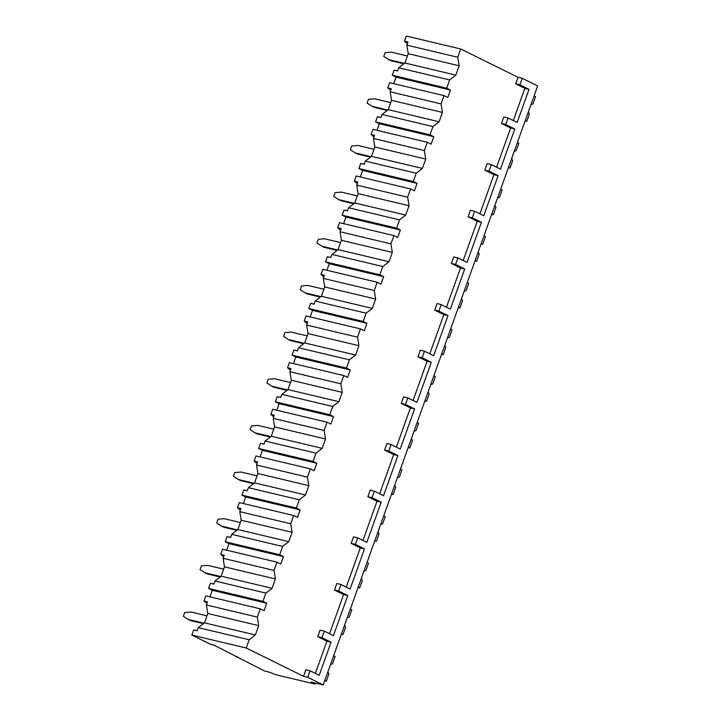 <?xml version="1.0" encoding="UTF-8"?>
<svg xmlns="http://www.w3.org/2000/svg" width="721" height="721" viewBox="0 0 721 721"><rect width="100%" height="100%" fill="white"/><g stroke="black" fill="none" stroke-linecap="round" stroke-linejoin="round"><path stroke-width="1.08" d="M315.41 683.102L315.068 684.067L310.967 682.048L323.179 684.95L537.659 85.925L522.229 78.301L518.048 77.309L460.728 48.983L406.311 36.05L404.481 41.178L407.969 42.007L406.842 45.135L408.239 53.678L404.896 63.006L398.731 67.81L397.604 70.937L394.117 70.108L397.659 70.802M206.395 604.973L257.325 617.077L260.281 608.821L205.864 595.888L204.025 601.017L207.513 601.846L206.395 604.973L207.783 613.508L204.449 622.845L198.275 627.649L197.157 630.767L193.67 629.938L191.831 635.075L210.73 644.412L214.218 645.241L264.58 671.017L269.816 672.26A6.48 0.73 -160.3 0 0 278.441 675.361L315.068 684.067M237.137 656.561L236.867 657.327M223.104 558.315L274.025 570.428L276.981 562.173L222.573 549.231L220.734 554.368L224.222 555.197L223.104 558.315L224.492 566.859L221.149 576.187L214.984 580.991L213.867 584.118L210.379 583.289L213.912 583.983M239.805 511.667L290.725 523.77L293.681 515.515L239.273 502.582L237.434 507.71L240.922 508.539L239.805 511.667L241.193 520.202L237.858 529.538L231.684 534.342L230.567 537.46L227.079 536.631L230.612 537.334M256.505 465.009L307.434 477.122L310.39 468.866L255.982 455.924L254.143 461.061L257.631 461.891L256.505 465.009L257.902 473.553L254.558 482.881L248.394 487.684L247.276 490.812L243.779 489.983L247.321 490.677M273.214 418.36L324.135 430.464L327.091 422.209L272.682 409.276L270.844 414.404L274.331 415.233L273.214 418.36L274.602 426.895L271.258 436.232L265.094 441.036L263.976 444.163L260.488 443.334L264.021 444.028M289.914 371.703L340.844 383.815L343.8 375.56L289.382 362.618L287.553 367.755L291.041 368.584L289.914 371.703L291.311 380.246L287.967 389.574L281.803 394.378L280.676 397.505L277.188 396.676L280.73 397.37M306.623 325.054L357.544 337.158L360.5 328.902L306.092 315.969L304.253 321.097L307.741 321.926L306.623 325.054L308.011 333.589L304.668 342.926L298.503 347.729L297.385 350.857L293.898 350.027L297.431 350.721M323.323 278.405L374.253 290.509L377.209 282.253L322.792 269.312L320.953 274.449L324.441 275.278L323.323 278.405L324.72 286.94L321.377 296.268L315.203 301.072L314.086 304.199L310.598 303.37L314.14 304.064M340.033 231.747L390.953 243.86L393.909 235.596L339.501 222.663L337.662 227.791L341.15 228.62L340.033 231.747L341.421 240.291L338.077 249.619L331.912 254.423L330.795 257.55L327.307 256.721L330.84 257.415M356.733 185.099L407.653 197.203L410.619 188.947L356.201 176.005L354.362 181.142L357.85 181.971L356.733 185.099L358.121 193.634L354.786 202.962L348.613 207.765L347.495 210.893L344.007 210.063L347.54 210.757M373.442 138.441L424.363 150.554L427.319 142.289L372.91 129.356L371.072 134.485L374.56 135.314L373.442 138.441L374.83 146.985L371.486 156.313L365.322 161.116L364.204 164.244L360.716 163.415L364.249 164.109M390.142 91.792L441.063 103.896L444.019 95.641L389.61 82.699L387.772 87.836L391.26 88.665L390.142 91.792L391.53 100.327L388.195 109.655L382.022 114.459L380.904 117.586L377.416 116.757L380.949 117.451M203.421 623.638L190.452 620.556L188.253 619.465L183.341 616.275L184.675 612.535L190.921 612.003L206.963 615.815M203.98 623.205L188.253 619.465M220.13 576.98L207.161 573.898L204.953 572.807L200.041 569.617L201.384 565.886L207.63 565.345L223.663 569.157M220.689 576.548L204.953 572.807M236.83 530.332L223.861 527.249L221.662 526.159L216.751 522.968L218.084 519.228L224.33 518.696L240.372 522.509M237.389 529.899L221.662 526.159M253.54 483.674L240.571 480.592L238.363 479.501L233.451 476.311L234.785 472.579L241.039 472.039L257.073 475.851M254.089 483.241L238.363 479.501M270.24 437.025L257.271 433.943L255.072 432.852L250.16 429.662L251.494 425.931L257.739 425.39L273.782 429.202M270.799 436.593L255.072 432.852M286.949 390.367L273.98 387.285L271.772 386.195L266.86 383.004L268.194 379.273L274.449 378.732L290.482 382.545M287.499 389.935L271.772 386.195M303.649 343.719L290.68 340.636L288.481 339.546L283.56 336.356L284.903 332.624L291.149 332.084L307.191 335.896M304.208 343.286L288.481 339.546M320.358 297.07L307.389 293.979L305.181 292.897L300.269 289.698L301.603 285.967L307.858 285.426L323.891 289.238M320.908 296.628L305.181 292.897M337.058 250.412L324.09 247.33L321.881 246.24L316.97 243.049L318.312 239.318L324.558 238.777L340.591 242.589M337.617 249.98L321.881 246.24M353.759 203.764L340.79 200.672L338.591 199.591L333.679 196.391L335.013 192.66L341.258 192.119L357.301 195.932M354.317 203.331L338.591 199.591M370.468 157.106L357.499 154.024L355.291 152.933L350.379 149.743L351.713 146.012L357.967 145.471L374.001 149.283M371.027 156.673L355.291 152.933M387.168 110.457L374.199 107.375L372 106.284L367.088 103.085L368.422 99.354L374.668 98.813L390.71 102.634M387.727 110.025L372 106.284M403.877 63.799L390.908 60.717L388.7 59.627L383.788 56.436L385.122 52.705L391.377 52.164L407.41 55.977M404.427 63.367L388.7 59.627M193.67 629.938L197.203 630.641M407.374 43.666L404.481 41.178M210.379 583.289L208.54 588.417L212.316 590.292L209.964 596.862M206.927 603.495L204.025 601.017M227.079 536.631L225.24 541.768L229.017 543.634L226.664 550.204M223.627 556.846L220.734 554.368M243.779 489.983L241.95 495.111L245.726 496.985L243.374 503.555M240.336 510.189L237.434 507.71M260.488 443.334L258.65 448.462L262.426 450.328L260.074 456.898M257.036 463.54L254.143 461.061M277.188 396.676L275.359 401.804L279.135 403.679L276.783 410.249M273.737 416.891L270.844 414.404M293.898 350.027L292.059 355.156L295.835 357.021L293.483 363.591M290.446 370.233L287.553 367.755M310.598 303.37L308.759 308.507L312.544 310.372L310.192 316.943M307.146 323.585L304.253 321.097M327.307 256.721L325.468 261.849L329.245 263.715L326.892 270.285M323.855 276.927L320.953 274.449M344.007 210.063L342.169 215.2L345.954 217.066L343.602 223.636M340.555 230.278L337.662 227.791M360.716 163.415L358.878 168.543L362.654 170.408L360.302 176.987M357.265 183.621L354.362 181.142M377.416 116.757L375.578 121.894L379.354 123.76L377.002 130.33M373.965 136.972L371.072 134.485M394.117 70.108L392.287 75.236L396.063 77.102L393.711 83.681M390.674 90.314L387.772 87.836M204.449 622.845L255.369 634.949L249.205 639.752L198.275 627.649M249.205 639.752L246.249 648.008L191.831 635.075M460.728 48.983L457.772 57.247L406.842 45.135M274.025 570.428L275.413 578.963L272.078 588.291L265.905 593.104L262.949 601.359L208.54 588.417M265.905 593.104L214.984 580.991M290.725 523.77L292.122 532.314L288.779 541.642L282.614 546.446L279.658 554.701L225.24 541.768M282.614 546.446L231.684 534.342M307.434 477.122L308.822 485.657L305.479 494.994L299.314 499.797L296.358 508.053L241.95 495.111M299.314 499.797L248.394 487.684M324.135 430.464L325.531 439.008L322.188 448.336L316.023 453.139L313.058 461.395L258.65 448.462M316.023 453.139L265.094 441.036M340.844 383.815L342.232 392.35L338.888 401.687L332.723 406.491L329.767 414.746L275.359 401.804M332.723 406.491L281.803 394.378M357.544 337.158L358.932 345.701L355.597 355.029L349.424 359.833L346.468 368.089L292.059 355.156M349.424 359.833L298.503 347.729M374.253 290.509L375.641 299.044L372.297 308.381L366.133 313.184L363.177 321.44L308.759 308.507M366.133 313.184L315.203 301.072M390.953 243.86L392.341 252.395L389.007 261.723L382.833 266.527L379.877 274.791L325.468 261.849M382.833 266.527L331.912 254.423M407.653 197.203L409.05 205.737L405.707 215.074L399.542 219.878L396.586 228.133L342.169 215.2M399.542 219.878L348.613 207.765M424.363 150.554L425.75 159.089L422.416 168.417L416.242 173.22L413.286 181.485L358.878 168.543M416.242 173.22L365.322 161.116M441.063 103.896L442.46 112.44L439.116 121.768L432.951 126.572L429.995 134.827L375.578 121.894M432.951 126.572L382.022 114.459M457.772 57.247L459.16 65.782L455.816 75.11L449.652 79.914L446.696 88.178L392.287 75.236M449.652 79.914L398.731 67.81M444.019 95.641L447.804 97.506L450.472 90.044L446.696 88.178M518.048 77.309L515.704 83.834L524.834 88.35L513.307 120.56M501.51 123.489L505.691 124.49L508.035 117.956L503.844 116.964L501.51 123.489L510.639 128.005L496.598 167.218M484.8 170.147L488.991 171.138L491.325 164.613L487.144 163.613L484.8 170.147L493.939 174.662L479.898 213.867M468.1 216.796L472.282 217.796L474.625 211.262L470.434 210.271L468.1 216.796L477.23 221.311L463.188 260.524M451.391 263.453L455.582 264.445L457.916 257.92L453.734 256.919L451.391 263.453L460.53 267.969L446.488 307.173M434.691 310.102L438.873 311.102L441.216 304.568L437.025 303.577L434.691 310.102L443.821 314.617L429.788 353.831M417.982 356.76L422.173 357.751L424.507 351.226L420.325 350.226L417.982 356.76L427.12 361.266L413.079 400.479M401.282 403.409L405.463 404.409L407.807 397.875L403.616 396.883L401.282 403.409L410.411 407.924L396.379 447.137M384.581 450.066L388.763 451.058L391.097 444.524L386.916 443.532L384.581 450.066L393.711 454.572L379.67 493.786M367.872 496.715L372.063 497.715L374.397 491.181L370.215 490.181L367.872 496.715L377.002 501.23L362.969 540.435M351.172 543.373L355.354 544.364L357.697 537.83L353.506 536.839L351.172 543.373L360.302 547.879L346.26 587.092M334.463 590.021L338.654 591.022L340.988 584.488L336.806 583.487L334.463 590.021L343.602 594.537L329.56 633.741M317.763 636.679L321.945 637.67L324.288 631.136L320.097 630.145L317.763 636.679L326.892 641.185L315.356 673.396M323.179 684.95L307.75 677.325L310.084 670.791L305.902 669.8L303.559 676.334L246.249 648.008M257.325 617.077L258.713 625.621L255.369 634.949M260.281 608.821L264.057 610.687L266.725 603.225L262.949 601.359M276.981 562.173L280.757 564.038L283.434 556.567L279.658 554.701M293.681 515.515L297.467 517.381L300.134 509.918L296.358 508.053M310.39 468.866L314.167 470.732L316.843 463.27L313.058 461.395M327.091 422.209L330.876 424.074L333.544 416.612L329.767 414.746M343.8 375.56L347.576 377.425L350.253 369.963L346.468 368.089M360.5 328.902L364.285 330.768L366.953 323.305L363.177 321.44M377.209 282.253L380.985 284.119L383.662 276.657L379.877 274.791M393.909 235.596L397.686 237.461L400.362 229.999L396.586 228.133M410.619 188.947L414.395 190.813L417.062 183.35L413.286 181.485M427.319 142.289L431.095 144.164L433.772 136.693L429.995 134.827M396.063 77.102L450.472 90.044M404.896 63.006L455.816 75.11M408.239 53.678L459.16 65.782M307.75 677.325L303.559 676.334M522.229 78.301L519.895 84.835L515.704 83.834M310.084 670.791L319.223 675.307L331.083 642.186L326.892 641.185M505.691 124.49L514.821 129.005L500.455 169.12L491.325 164.613M508.035 117.956L517.164 122.471L529.025 89.35L524.834 88.35M519.895 84.835L529.025 89.35M321.945 637.67L331.083 642.186M324.288 631.136L333.417 635.652L347.783 595.528L343.602 594.537M338.654 591.022L347.783 595.528M340.988 584.488L350.118 589.003L364.484 548.879L360.302 547.879M355.354 544.364L364.484 548.879M357.697 537.83L366.827 542.345L381.193 502.222L377.002 501.23M372.063 497.715L381.193 502.222M374.397 491.181L383.527 495.697L397.893 455.573L393.711 454.572M388.763 451.058L397.893 455.573M391.097 444.524L400.236 449.039L414.602 408.915L410.411 407.924M405.463 404.409L414.602 408.915M407.807 397.875L416.936 402.39L431.302 362.266L427.12 361.266M422.173 357.751L431.302 362.266M424.507 351.226L433.645 355.732L448.011 315.609L443.821 314.617M438.873 311.102L448.011 315.609M441.216 304.568L450.346 309.084L464.712 268.96L460.53 267.969M455.582 264.445L464.712 268.96M457.916 257.92L467.055 262.426L481.421 222.311L477.23 221.311M472.282 217.796L481.421 222.311M474.625 211.262L483.755 215.777L498.121 175.654L493.939 174.662M488.991 171.138L498.121 175.654M514.821 129.005L510.639 128.005M333.625 655.768L335.121 656.498L332.471 663.888L330.533 664.402M327.866 671.855L328.911 673.838L326.262 681.228L324.648 680.84M324.774 680.489L326.262 681.228M534.081 95.929L535.568 96.668L532.918 104.058L530.989 104.572M528.322 112.016L529.358 113.999L526.718 121.389L525.095 121.011M525.221 120.659L526.718 121.389M350.334 609.11L351.821 609.849L349.171 617.239L347.243 617.753M344.575 625.197L345.611 627.18L342.971 634.57L341.357 634.192M341.484 633.84L342.971 634.57M367.034 562.461L368.53 563.191L365.88 570.59L363.943 571.095M361.275 578.548L362.321 580.531L359.671 587.921L358.058 587.534M358.184 587.182L359.671 587.921M383.743 515.803L385.23 516.542L382.581 523.933L380.652 524.446M377.984 531.891L379.021 533.873L376.38 541.273L374.758 540.885M374.884 540.534L376.38 541.273M400.443 469.155L401.93 469.894L399.29 477.284L397.352 477.789M394.684 485.242L395.73 487.225L393.08 494.615L391.467 494.227M391.593 493.876L393.08 494.615M417.153 422.497L418.64 423.236L415.99 430.626L414.052 431.14M411.394 438.584L412.43 440.576L409.789 447.966L408.167 447.579M408.293 447.227L409.789 447.966M433.853 375.848L435.34 376.587L432.699 383.978L430.761 384.491M428.094 391.936L429.139 393.918L426.49 401.309L424.876 400.93M425.002 400.579L426.49 401.309M450.562 329.2L452.049 329.93L449.399 337.32L447.462 337.834M444.794 345.287L445.839 347.27L443.19 354.66L441.576 354.272M441.703 353.921L443.19 354.66M467.262 282.542L468.749 283.281L466.108 290.671L464.171 291.185M461.503 298.629L462.54 300.612L459.899 308.002L458.286 307.624M458.412 307.272L459.899 308.002M483.962 235.893L485.458 236.623L482.809 244.013L480.871 244.527M478.203 251.98L479.249 253.963L476.599 261.353L474.986 260.966M475.112 260.614L476.599 261.353M500.671 189.235L502.158 189.974L499.509 197.365L497.58 197.878M494.912 205.323L495.949 207.306L493.308 214.696L491.695 214.317M491.821 213.966L493.308 214.696M517.372 142.587L518.868 143.317L516.218 150.707L514.28 151.221M511.613 158.674L512.658 160.657L510.008 168.047L508.395 167.66M508.521 167.308L510.008 168.047M207.783 613.508L258.713 625.621M212.316 590.292L266.725 603.225M221.149 576.187L272.078 588.291M224.492 566.859L275.413 578.963M229.017 543.634L283.434 556.567M237.858 529.538L288.779 541.642M241.193 520.202L292.122 532.314M245.726 496.985L300.134 509.918M254.558 482.881L305.479 494.994M257.902 473.553L308.822 485.657M262.426 450.328L316.843 463.27M271.258 436.232L322.188 448.336M274.602 426.895L325.531 439.008M279.135 403.679L333.544 416.612M287.967 389.574L338.888 401.687M291.311 380.246L342.232 392.35M295.835 357.021L350.253 369.963M304.668 342.926L355.597 355.029M308.011 333.589L358.932 345.701M312.544 310.372L366.953 323.305M321.377 296.268L372.297 308.381M324.72 286.94L375.641 299.044M329.245 263.715L383.662 276.657M338.077 249.619L389.007 261.723M341.421 240.291L392.341 252.395M345.954 217.066L400.362 229.999M354.786 202.962L405.707 215.074M358.121 193.634L409.05 205.737M362.654 170.408L417.062 183.35M371.486 156.313L422.416 168.417M374.83 146.985L425.75 159.089M379.354 123.76L433.772 136.693M388.195 109.655L439.116 121.768M391.53 100.327L442.46 112.44"/></g></svg>
